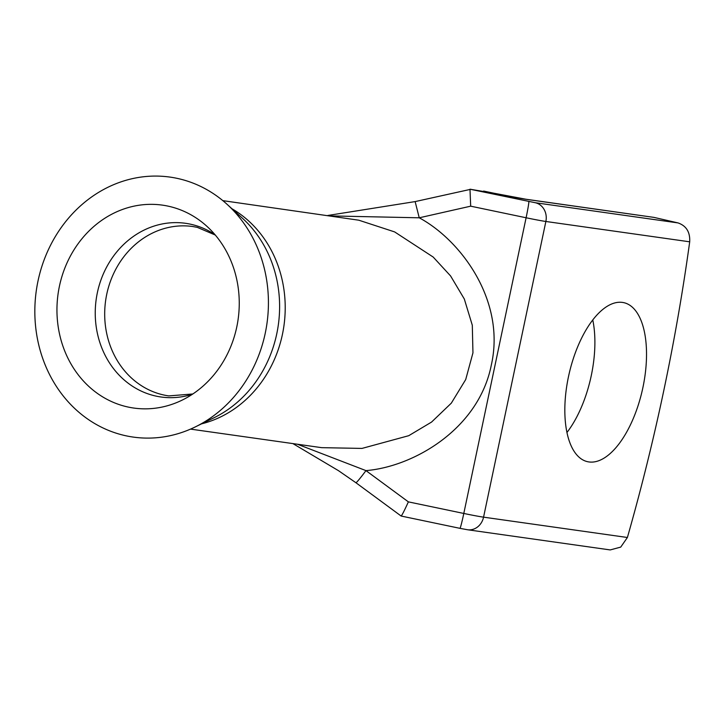 <?xml version="1.0" encoding="UTF-8"?>
<svg xmlns="http://www.w3.org/2000/svg" width="726" height="726" viewBox="0 0 726 726"><rect width="100%" height="100%" fill="white"/><g stroke="black" fill="none" stroke-linecap="round" stroke-linejoin="round"><path stroke-width="1.09" d="M124.573 435.482A131.288 116.487 98 0 1 38.006 280.989A131.288 116.487 98 0 1 178.678 178.705A131.288 116.487 98 0 1 226.83 204.097A131.288 116.487 98 0 1 195.33 426.897A131.288 116.487 98 0 1 124.573 435.482M126.986 406.796A102.466 90.913 98 0 1 59.423 286.225A102.466 90.913 98 0 1 169.212 206.393A102.466 90.913 98 0 1 206.792 226.213A102.466 90.913 98 0 1 182.208 400.099A102.466 90.913 98 0 1 126.986 406.796M622.491 302.424A81.557 37.507 102.9 0 0 568.767 375.342A81.557 37.507 102.9 0 0 587.425 461.663A81.557 37.507 102.9 0 0 588.877 461.936A81.557 37.507 102.9 0 0 642.592 389.009A81.557 37.507 102.9 0 0 623.943 302.688A81.557 37.507 102.9 0 0 622.491 302.424M190.511 429.111L321.654 447.661L361.993 448.414L408.738 435.691L431.562 422.069L451.309 403.157L465.711 379.553L472.953 352.836L472.299 325.23L464.313 299.003L450.592 275.953L433.186 257.049L394.635 231.912L358.798 220.196L222.818 200.639M592.779 319.975A81.557 37.507 -77.1 0 1 566.933 432.514M678.03 222.918C686.315 225.813 690.199 232.111 689.7 241.812A994.611 457.444 -77.1 0 1 627.391 537.494L620.739 547.095L610.212 549.927L467.562 529.753A15.918 14.121 -82 0 0 483.561 517.157L545.87 221.475A15.918 14.121 -82 0 0 535.38 202.745L678.03 222.918L653.926 217.383L527.012 199.441A39.785 1.388 -168.1 0 1 494.061 193.261L469.985 189.214L535.38 202.745M470.884 189.268L415.136 201.592L419.238 217.8L331.029 215.931M527.012 199.441A15.918 14.121 -82 0 0 525.969 199.242L653.926 217.383M483.607 191.074L484.106 191.174M297.442 444.23L365.958 470.611A15.918 0.889 126.4 0 1 355.931 482.736L401.142 516.041L459.948 528.337A15.918 0.717 -78.2 0 0 463.796 513.454L526.105 217.764L470.684 206.175L469.985 189.214M470.684 206.175L419.238 217.8C461.074 240.342 505.795 300.836 491.357 364.86C478.733 429.257 413.366 466.736 365.958 470.611L408.375 501.866C404.318 510.777 401.895 515.496 401.115 516.023L401.124 516.032M192.835 393.973L168.804 395.906A85.541 75.894 98 0 1 163.159 394.862A85.541 75.894 98 0 1 106.141 297.388A85.541 75.894 98 0 1 192.762 226.521L197.281 227.356L215.304 235.042M226.83 204.097L242.384 218.199A117.548 104.29 98 0 1 214.179 417.668L195.33 426.897M231.957 208.752A115.38 102.366 98 0 1 283.939 325.802A115.38 102.366 98 0 1 201.547 423.848M192.463 394.218A87.71 77.818 98 0 1 155.183 395.915A87.71 77.818 98 0 1 97.357 292.714A87.71 77.818 98 0 1 191.337 224.379A87.71 77.818 98 0 1 215.014 234.698M689.7 241.812L545.87 221.475A23.867 0.835 -168.1 0 1 526.105 217.764A15.918 0.717 -78.2 0 0 528.791 201.51M408.375 501.866L463.796 513.454A23.867 0.835 11.9 0 0 483.561 517.157L627.391 537.494M459.921 528.319A15.918 0.717 -78.2 0 0 459.948 528.337L467.562 529.753M525.969 199.242L494.043 193.243A15.918 0.717 -78.2 0 0 494.043 193.243A15.918 0.717 -78.2 0 0 494.016 193.243M292.896 443.586L338.479 470.666L355.931 482.736M483.879 191.119L494.043 193.243M327.789 215.477L415.136 201.592"/></g></svg>
